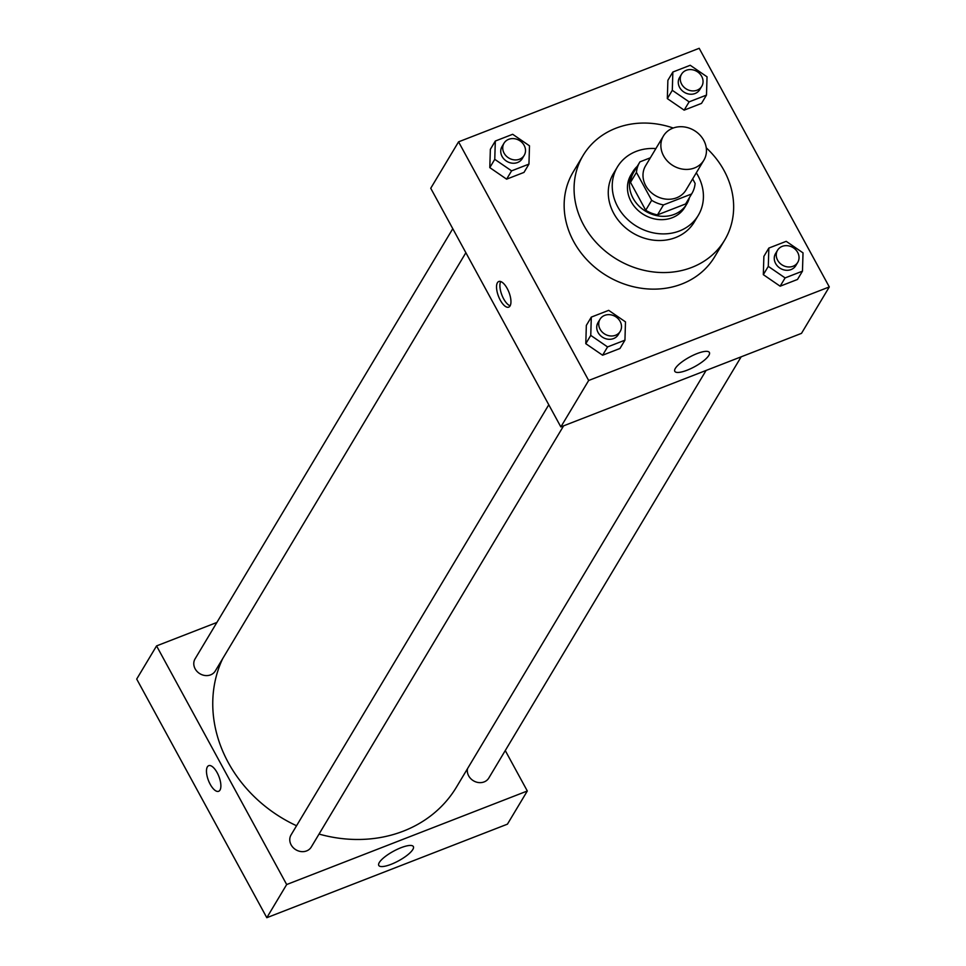 <?xml version="1.0" encoding="UTF-8"?>
<svg xmlns="http://www.w3.org/2000/svg" width="966" height="966" viewBox="0 0 966 966"><rect width="100%" height="100%" fill="white"/><g stroke="black" fill="none" stroke-linecap="round" stroke-linejoin="round"><path stroke-width="1.45" d="M663.606 155.864A23.558 20.515 -149.1 0 1 663.449 135.952A23.558 20.515 -149.1 0 1 694.204 130.47A23.558 20.515 -149.1 0 1 703.876 160.175A23.558 20.515 -149.1 0 1 683.831 169.291A23.558 20.515 -149.1 0 1 663.606 155.864M703.876 160.175L685.993 190.024A23.558 20.515 -149.1 0 1 665.948 199.129A23.558 20.515 -149.1 0 1 645.735 185.701A23.558 20.515 -149.1 0 1 645.566 165.802L663.449 135.952M686.174 203.041A30.417 26.468 -149.1 0 1 685.908 203.488A30.417 26.468 -149.1 0 1 685.643 203.935L657.496 214.875L663.461 204.925L691.596 193.985A30.417 26.468 -149.1 0 0 691.873 193.538A30.417 26.468 -149.1 0 0 695.109 183.419L692.658 178.903M650.372 157.796L639.963 161.841A30.417 26.468 -149.1 0 0 639.697 162.288A30.417 26.468 -149.1 0 0 636.449 172.407L651.664 200.312A30.417 26.468 -149.1 0 0 663.461 204.925M636.449 172.407L630.496 182.357L645.711 210.262L651.664 200.312M630.496 182.357A30.417 26.468 -149.1 0 1 633.732 172.226L639.697 162.288M657.496 214.875A30.417 26.468 -149.1 0 1 645.711 210.262M637.258 166.345A31.419 27.35 30.9 0 0 632.875 171.719A31.419 27.35 30.9 0 0 645.771 211.325A31.419 27.35 30.9 0 0 686.778 204.007A31.419 27.35 30.9 0 0 689.434 197.607M686.778 204.007L684.785 207.328A31.419 27.35 -149.1 0 1 658.063 219.475A31.419 27.35 -149.1 0 1 631.1 201.568A31.419 27.35 -149.1 0 1 630.883 175.027L632.875 171.719M685.643 203.935L691.596 193.985M655.878 148.595A47.129 41.019 30.9 0 0 636.147 151.408A47.129 41.019 30.9 0 0 617.407 166.961A47.129 41.019 30.9 0 0 636.751 226.37A47.129 41.019 30.9 0 0 698.261 215.394A47.129 41.019 30.9 0 0 696.305 172.805M617.407 166.961L613.434 173.59A47.129 41.019 30.9 0 0 632.778 232.999A47.129 41.019 30.9 0 0 694.288 222.023L698.261 215.394M673.217 128.031A82.472 71.786 30.9 0 0 615.91 128.212A82.472 71.786 30.9 0 0 583.114 155.429A82.472 71.786 30.9 0 0 616.972 259.395A82.472 71.786 30.9 0 0 724.609 240.196A82.472 71.786 30.9 0 0 706.255 147.822M724.609 240.196L714.671 256.775A82.472 71.786 -149.1 0 1 644.527 288.653A82.472 71.786 -149.1 0 1 573.744 241.669A82.472 71.786 -149.1 0 1 573.188 172.008L583.114 155.429M699.191 48.3L458.56 141.845L588.668 380.483L829.299 286.938L699.191 48.3M495.317 141.036L490.354 149.332L489.798 167.613L506.619 179.157L523.983 172.407L528.945 164.111L529.501 145.83L512.68 134.286L495.317 141.036L494.761 159.33L511.582 170.861L528.945 164.111M672.855 72.027L667.88 80.311L667.337 98.604L684.145 110.148L701.521 103.386L706.484 95.103L707.04 76.809L690.219 65.277L672.855 72.027L672.3 90.309L689.12 101.853L706.484 95.103M768.839 248.081L763.877 256.376L763.321 274.658L780.142 286.202L797.505 279.452L802.468 271.156L803.024 252.875L786.215 241.331L768.839 248.081L768.296 266.375L785.104 277.918L802.468 271.156M591.313 317.102L586.338 325.385L585.794 343.679L602.603 355.222L619.967 348.472L624.942 340.177L625.485 321.883L608.677 310.352L591.313 317.102L590.757 335.383L607.566 346.927L624.942 340.177M458.56 141.845L430.739 188.273L560.848 426.912L801.49 333.367L829.299 286.938M697.078 353.58A19.694 5.434 -28.6 0 1 709.394 352.469A19.694 5.434 -28.6 0 1 694.699 366.657A19.694 5.434 -28.6 0 1 674.799 371.33A19.694 5.434 -28.6 0 1 697.078 353.58M560.848 426.912L588.668 380.483M497.418 282.724A13.741 5.603 68.8 0 1 498.758 281.517A13.741 5.603 68.8 0 1 508.961 292.287A13.741 5.603 68.8 0 1 508.72 307.14A13.741 5.603 68.8 0 1 499.337 298.289A13.741 5.603 68.8 0 1 497.418 282.724M500.714 281.541A13.741 5.603 -111.2 0 0 501.885 295.041A13.741 5.603 -111.2 0 0 510.145 305.799M296.562 825.749A133.525 116.234 -149.1 0 1 228.302 762.621A133.525 116.234 -149.1 0 1 222.76 658.486M706.086 370.449L456.483 787.073A133.525 116.234 -149.1 0 1 319.046 834.069M548.785 404.766L291.056 834.926A11.785 10.252 30.9 0 0 295.898 849.778A11.785 10.252 30.9 0 0 311.269 847.037L563.625 425.825M465.878 252.706L215.285 670.984A11.785 10.252 -149.1 0 1 205.263 675.536A11.785 10.252 -149.1 0 1 195.144 668.822A11.785 10.252 -149.1 0 1 195.072 658.872L452.788 228.701M741.163 356.816L488.808 778.028A11.785 10.252 -149.1 0 1 478.786 782.581A11.785 10.252 -149.1 0 1 468.679 775.867A11.785 10.252 -149.1 0 1 467.52 768.634M156.564 645.904L286.673 884.542L527.315 790.997L507.44 824.155L266.809 917.7L136.701 679.062L156.564 645.904L216.891 622.454M527.315 790.997L505.266 750.558M379.3 862.517A19.694 5.434 -28.6 0 1 397.292 849.307A19.694 5.434 -28.6 0 1 413.363 846.578A19.694 5.434 -28.6 0 1 398.668 860.778A19.694 5.434 -28.6 0 1 378.769 865.439A19.694 5.434 -28.6 0 1 379.3 862.517M266.809 917.7L286.673 884.542M208.692 765.676A13.741 5.603 -111.2 0 0 210.202 784.283A13.741 5.603 68.8 0 1 208.692 765.676A13.741 5.603 68.8 0 1 218.896 776.459A13.741 5.603 68.8 0 1 218.654 791.299A13.741 5.603 68.8 0 1 210.202 784.283A13.741 5.603 -111.2 0 0 218.654 791.299M620.22 331.374L618.228 334.695A11.785 10.252 -149.1 0 1 608.206 339.247A11.785 10.252 -149.1 0 1 598.099 332.533A11.785 10.252 -149.1 0 1 598.014 322.584L600.007 319.263A11.785 10.252 -149.1 0 1 615.378 316.522A11.785 10.252 -149.1 0 1 620.22 331.374A11.785 10.252 -149.1 0 1 610.198 335.926A11.785 10.252 -149.1 0 1 600.079 329.213A11.785 10.252 -149.1 0 1 600.007 319.263M586.338 325.385L585.794 343.679L590.757 335.383M585.794 343.679L602.603 355.222L607.566 346.927M602.603 355.222L619.967 348.472M797.747 262.366L795.767 265.674A11.785 10.252 -149.1 0 1 785.744 270.226A11.785 10.252 -149.1 0 1 775.638 263.525A11.785 10.252 -149.1 0 1 775.553 253.563L777.545 250.254A11.785 10.252 -149.1 0 1 792.917 247.513A11.785 10.252 -149.1 0 1 797.747 262.366A11.785 10.252 -149.1 0 1 787.737 266.918A11.785 10.252 -149.1 0 1 777.618 260.204A11.785 10.252 -149.1 0 1 777.545 250.254M763.877 256.376L763.321 274.658L768.296 266.375M763.321 274.658L780.142 286.202L785.104 277.918M780.142 286.202L797.505 279.452M524.224 155.321L522.244 158.629A11.785 10.252 -149.1 0 1 512.221 163.182A11.785 10.252 -149.1 0 1 502.103 156.48A11.785 10.252 -149.1 0 1 502.03 146.518L504.01 143.209A11.785 10.252 -149.1 0 1 519.394 140.468A11.785 10.252 -149.1 0 1 524.224 155.321A11.785 10.252 -149.1 0 1 514.202 159.873A11.785 10.252 -149.1 0 1 504.095 153.159A11.785 10.252 -149.1 0 1 504.01 143.209M490.354 149.332L489.798 167.613L494.761 159.33M489.798 167.613L506.619 179.157L511.582 170.861M506.619 179.157L523.983 172.407M701.763 86.3L699.77 89.621A11.785 10.252 -149.1 0 1 689.748 94.173A11.785 10.252 -149.1 0 1 679.641 87.459A11.785 10.252 -149.1 0 1 679.557 77.509L681.549 74.189A11.785 10.252 -149.1 0 1 696.921 71.448A11.785 10.252 -149.1 0 1 701.763 86.3A11.785 10.252 -149.1 0 1 691.741 90.852A11.785 10.252 -149.1 0 1 681.634 84.139A11.785 10.252 -149.1 0 1 681.549 74.189M667.88 80.311L667.337 98.604L672.3 90.309M667.337 98.604L684.145 110.148L689.12 101.853M684.145 110.148L701.521 103.386M685.908 203.488L691.873 193.538"/></g></svg>
